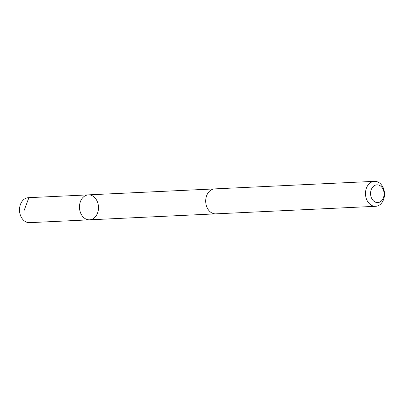 <?xml version="1.0" encoding="UTF-8"?>
<svg xmlns="http://www.w3.org/2000/svg" width="404" height="404" viewBox="0 0 404 404"><rect width="100%" height="100%" fill="white"/><g stroke="black" fill="none" stroke-linecap="round" stroke-linejoin="round"><path stroke-width="0.61" d="M80.179 202.333A12.494 9.499 -92.7 0 1 88.395 194.864A12.494 9.499 -92.7 0 1 98.475 206.893A12.494 9.499 -92.7 0 1 89.577 219.821A12.494 9.499 -92.7 0 1 80.179 202.333A12.494 9.499 -92.7 0 1 88.395 194.864L28.416 197.692A12.494 9.504 87.3 0 0 20.2 205.166A12.494 9.504 87.3 0 0 29.598 222.66L89.577 219.821A12.494 9.499 -92.7 0 1 80.179 202.333M374.402 181.34L214.62 188.895A12.494 9.504 87.3 0 0 205.717 201.823A12.494 9.504 87.3 0 0 215.802 213.857L375.584 206.308A12.494 9.504 87.3 0 0 383.8 198.834A12.494 9.504 87.3 0 0 374.402 181.34A12.494 9.504 87.3 0 0 365.504 194.273A12.494 9.504 87.3 0 0 375.584 206.308M383.598 197.278A8.888 6.757 87.3 0 0 376.412 184.886A8.888 6.757 87.3 0 0 371.993 198.98A8.888 6.757 87.3 0 0 383.598 197.278M28.896 197.687L24.139 210.408M214.261 188.921L88.395 194.864M215.443 213.868L89.577 219.821"/></g></svg>

